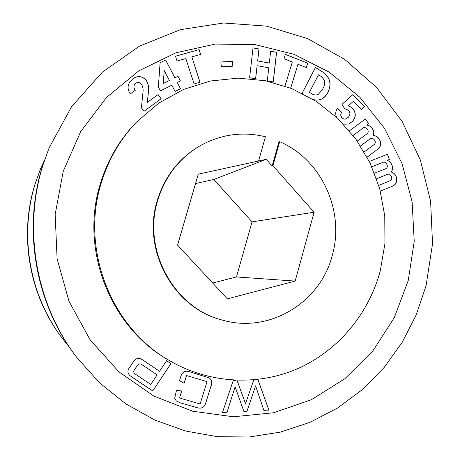 <?xml version="1.0" encoding="UTF-8"?>
<svg xmlns="http://www.w3.org/2000/svg" width="460" height="460" viewBox="0 0 460 460"><rect width="100%" height="100%" fill="white"/><g stroke="black" fill="none" stroke-linecap="round" stroke-linejoin="round"><path stroke-width="0.69" d="M69.15 346.84L62.571 338.698C29.423 295.55 18.837 235.066 35.449 183.022L40.285 169.55L44.534 159.982M62.571 338.698L61.991 337.933C29.164 295.199 18.682 235.319 35.133 183.781L40.285 169.55M258.572 160.891L265.437 136.758C242.558 131.215 220.645 134.297 199.703 145.992C179.245 158.257 165.295 176.237 157.849 199.933C141.818 249.734 174.116 308.418 222.646 320.171C269.796 333.816 320.637 302.145 332.298 255.265C345.017 211.031 321.603 159.597 279.686 141.691L278.909 142.025L272.136 166.008L266.214 159.333L198.266 174.167L177.566 245.128L227.349 298.85L295.159 281.094L314.117 212.227L272.901 165.738L279.686 141.691M199.703 145.992L199.134 146.326C178.733 158.556 164.818 176.485 157.395 200.111C141.41 249.768 173.61 308.28 222.013 319.999L222.646 320.171M380.288 270.785L384.951 243.57L384.761 215.924L379.73 188.732L370.012 162.869L355.896 139.161L337.795 118.415L316.238 101.355L291.899 88.625L265.546 80.753L238.073 78.137L210.433 81L183.655 89.384L158.78 103.115L136.833 121.779C120.462 138.88 108.663 159.074 101.436 182.373C80.31 248.061 110.406 326.456 168.193 359.841C208.288 383.807 257.525 386.296 298.028 368.512C338.497 350.457 368.845 313.536 380.288 270.785M212.687 283.026L236.469 276.943L252.057 221.858L213.779 179.498L195.523 183.569M272.901 165.738L272.136 166.008M213.779 179.498L266.214 159.333M252.057 221.858L314.117 212.227M236.469 276.943L295.159 281.094M76.762 357.42L75.877 356.253C35.391 303.6 22.367 229.206 42.688 165.606L49.151 147.792L71.645 106.611L102.31 72.22L139.276 46.23L180.435 29.67L223.594 23L266.627 26.145L307.591 38.582L344.753 59.426L376.671 87.532L402.172 121.543L420.354 159.982L430.6 201.267L432.538 243.76L426.058 285.786L416.197 314.968L402.161 342.384L384.175 367.413L362.555 389.447L337.715 407.911L310.149 422.286L280.439 432.107L249.262 437L217.373 436.69L185.587 431.031L154.761 420.032L125.781 403.84L99.515 382.806L76.762 357.42C35.794 304.141 22.603 228.815 43.171 164.444L49.151 147.792M408.233 280.531L394.335 317.526L372.979 350.767L344.954 378.655L311.345 399.734L273.585 412.758L233.398 416.783L192.78 411.246L153.893 396.112L118.945 371.887L90.034 339.693L68.965 301.225L57.092 258.647L55.16 214.452L63.244 171.241L80.759 131.502L106.524 97.445L138.891 70.805L175.904 52.796L215.464 44.056L255.49 44.689L294.026 54.326L329.314 72.208L359.852 97.267L384.416 128.225L402.063 163.622L412.125 201.9L414.224 241.425L408.233 280.531M168.193 359.841L166.744 358.972C109.451 325.864 79.62 248.176 100.562 183.063C107.732 159.971 119.427 139.949 135.66 122.992L136.833 121.779M220.834 61.973L232.409 61.375L232.915 66.159L221.34 66.769L220.834 61.973M270.652 51.181L276.592 52.302L273.263 81.989L267.306 80.925L268.778 67.821L257.117 65.682L255.628 78.827L249.613 77.746L253.017 47.851L259.014 48.984L257.663 60.91L269.318 63.06L270.652 51.181M284.981 86.014L292.324 62.031L284.004 58.736L285.361 54.314L307.688 63.175L306.348 67.574L297.982 64.268L290.691 88.142M302.979 93.696L302.151 93.184L315.433 67.471L323.156 72.283C330.038 77.412 331.758 83.841 328.308 91.58L327.71 92.759C326.376 95.462 324.432 97.508 321.879 98.906C319.171 100.234 316.33 100.441 313.346 99.521M147.349 102.419L158.056 94.553L161.132 98.693L144.055 111.268L141.415 107.738L142.899 92.909C143.422 89.993 143.037 87.222 141.732 84.588C140.001 82.311 138 81.868 135.717 83.26L134.676 84.272C133.567 86.296 133.779 88.285 135.315 90.246L130.295 93.892C127.501 89.815 127.368 85.778 129.904 81.788L132.687 79.016C137.62 75.365 142.169 75.848 146.337 80.448C148.436 84.082 149.132 87.963 148.436 92.086L147.303 102.465L158.056 94.553M131.434 376.728L129.996 375.63C127.489 373.255 127.299 370.593 129.421 367.626L133.561 361.502C136.154 357.938 139.207 357.426 142.732 359.961L159.545 371.295L166.629 360.686L170.965 363.63L152.749 390.966L129.973 375.613M184.126 383.266L179.504 380.719L180.648 377.056C182.016 371.945 185.087 370.202 189.848 371.818L209.242 377.924C211.905 379.902 212.497 382.622 211.002 386.072L205.988 402.299C204.619 407.382 201.56 409.153 196.811 407.6L180.165 402.787L176.324 400.971L174.702 398.239L176.445 390.459L181.711 390.954L179.509 397.998L200.111 403.978L207.04 381.645L186.541 375.544L184.126 383.266L179.504 380.713M257.911 379.454L268.87 410.084L263.873 410.349L255.611 385.865L246.968 411.251L243.875 411.418L235.117 386.803L226.998 412.315L222.456 412.551L233.26 380.403L235.83 380.288M237.049 380.334L245.508 403.644L253.805 379.874M369.322 161.448L387.487 154.232L389.39 159.401L387.412 160.385C389.643 161.276 391.19 162.92 392.052 165.335C393.024 167.802 392.736 170.005 391.19 171.948C393.674 172.69 395.387 174.363 396.336 176.973C397.653 181.729 396.089 184.908 391.638 186.507L380.368 191.113L391.638 186.507M378.758 185.392L389.528 181.01C391.552 180.274 392.19 178.825 391.443 176.657C390.799 175.013 389.66 174.162 388.027 174.104L376.591 178.75L388.027 174.104M374.532 173.219L385.066 168.987C387.107 168.262 387.751 166.813 387.009 164.634L385.854 162.817L383.991 161.954L371.841 166.808M336.501 117.196C335.208 113.867 335.576 110.866 337.6 108.198L341.682 112.326C340.406 114.304 340.596 116.19 342.246 117.984L343.821 119.031L345.328 119.163L348.473 117.139C350.422 114.85 350.365 112.533 348.3 110.193L344.54 108.508L342.01 104.334L352.866 94.61L364.377 106.358L361.451 109.704L353.268 101.378L348.519 105.668L352.372 107.973C356.212 112.539 356.241 117.018 352.464 121.411L348.847 124.05L343.499 124.165M349.404 130.824L365.476 118.962L368.535 123.585L366.85 125.062C369.219 125.373 371.099 126.609 372.491 128.766C374.003 130.945 374.239 133.193 373.209 135.51C375.785 135.614 377.827 136.827 379.345 139.156C381.725 143.474 380.955 146.993 377.027 149.718L367.126 157.165M364.222 151.955L373.71 144.848C375.492 143.6 375.774 142.013 374.549 140.087C373.549 138.632 372.249 138.08 370.645 138.425L360.559 145.981M357.259 141.076L366.591 134.136C368.397 132.894 368.684 131.301 367.454 129.358L365.913 127.857L363.906 127.466L353.119 135.453L363.906 127.466M160.109 62.692L165.657 60.001L174.875 77.786L177.986 76.262L180.412 80.954L177.313 82.484L180.55 88.734L175.105 91.448L171.856 85.186L160.528 90.781L158.355 87.21L160.109 62.692M175.467 56.2L199.105 49.605L200.658 54.389L191.814 56.867L200.042 82.242L194.097 83.967L185.84 58.546L177.037 61.019L175.467 56.2M158.01 94.605L161.08 98.733M134.659 84.295L134.642 84.324C133.526 86.342 133.739 88.326 135.269 90.281M129.887 81.817L132.687 79.016M132.652 79.068C137.58 75.423 142.129 75.9 146.297 80.5L146.337 80.448M146.297 80.5C148.39 84.134 149.092 88.009 148.396 92.132L148.436 92.086M148.396 92.132L147.303 102.465M166.629 360.686L170.965 363.63M170.913 363.601L152.749 390.966M152.703 390.925L131.393 376.694M157.142 374.894L142.013 364.711C140.122 363.331 138.517 363.641 137.201 365.648L134.613 369.483C133.383 371.053 133.452 372.468 134.803 373.727L150.748 384.462L157.142 374.894L142.054 364.74C140.168 363.36 138.563 363.67 137.241 365.683L134.653 369.518C133.423 371.088 133.486 372.502 134.843 373.761L134.803 373.727M209.214 377.907C211.853 379.891 212.428 382.605 210.945 386.032L211.002 386.072M210.945 386.032L205.988 402.299M205.925 402.253C204.562 407.341 201.503 409.107 196.754 407.56L196.811 407.6M196.754 407.56L180.165 402.787M180.113 402.741L176.301 400.947M181.648 390.948L179.509 397.998M186.541 375.544L207.04 381.645M186.49 375.509L184.075 383.232M235.117 386.803L226.998 412.315M226.935 412.269L222.473 412.505M236.992 380.334L245.508 403.644M257.853 379.46L268.87 410.084M268.795 410.044L263.856 410.303M246.968 411.251L255.611 385.865M246.899 411.205L243.857 411.372M387.389 154.273L389.39 159.401M389.281 159.43L387.412 160.385M387.308 160.413C389.534 161.299 391.08 162.949 391.943 165.358L392.052 165.335M391.943 165.358C392.915 167.825 392.633 170.033 391.086 171.971L391.19 171.948M391.086 171.971C393.565 172.713 395.278 174.386 396.227 176.996L396.336 176.973M396.227 176.996C397.543 181.752 395.979 184.926 391.529 186.53M371.835 166.796L383.991 161.954M352.791 94.679L364.377 106.358M364.28 106.398L361.416 109.67M348.519 105.668L353.268 101.378M348.421 105.708L352.372 107.973M352.274 108.014C356.115 112.579 356.143 117.058 352.366 121.451L352.464 121.411M352.366 121.451L348.801 124.073M337.542 108.272L341.682 112.326M341.59 112.366C340.314 114.344 340.503 116.23 342.154 118.024L342.246 117.984M342.154 118.024L344.022 119.163L346.15 118.933M365.395 119.025L368.535 123.585M368.431 123.625L366.85 125.062M366.752 125.097C369.121 125.413 371.001 126.649 372.387 128.806L372.491 128.766M372.387 128.806C373.899 130.979 374.141 133.227 373.106 135.545L373.209 135.51M373.106 135.545C375.682 135.648 377.723 136.862 379.241 139.19L379.345 139.156M379.241 139.19C381.622 143.503 380.851 147.027 376.924 149.753L377.027 149.718M376.924 149.753L367.109 157.13M360.542 145.952L370.645 138.425M315.387 67.557L323.156 72.283M323.064 72.335C329.947 77.464 331.666 83.892 328.221 91.626L328.308 91.58M328.221 91.626L327.71 92.759M327.618 92.805L325.185 96.353L321.833 98.929M311.932 93.851L312.018 93.805C314.094 95.151 316.187 95.329 318.28 94.34L322.402 89.688L323.11 88.308C325.795 83.668 325.111 79.689 321.051 76.371L318.406 74.836L309.413 92.305L311.932 93.851C314.007 95.197 316.095 95.375 318.193 94.386L318.24 94.363M309.413 92.305L312.018 93.805M318.492 74.784L309.499 92.259M285.338 54.395L307.688 63.175M307.602 63.233L306.291 67.551M290.634 88.119L297.982 64.268M270.647 51.255L276.592 52.302M276.517 52.359L273.194 81.978M255.564 78.815L257.117 65.682M253.011 47.926L259.014 48.984M258.94 49.047L257.663 60.91M257.589 60.961L269.318 63.06M220.84 62.025L232.409 61.375M232.346 61.433L232.846 66.159M160.109 62.732L165.657 60.001M165.611 60.059L174.875 77.786M174.829 77.843L177.986 76.262M177.934 76.314L180.355 80.983M180.487 88.768L177.313 82.484M164.214 70.478L163.254 83.536L169.412 80.483L164.214 70.478L163.306 83.484L169.412 80.483M175.478 56.246L199.105 49.605M199.048 49.663L200.583 54.407M199.979 82.265L191.814 56.867"/></g></svg>
